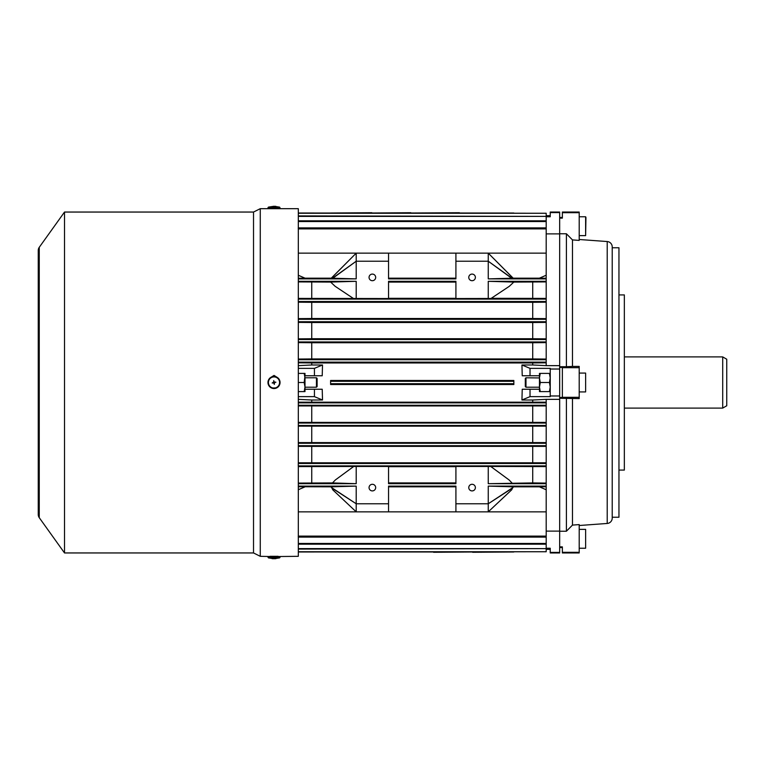 <?xml version="1.0" encoding="UTF-8"?>
<svg xmlns="http://www.w3.org/2000/svg" width="765" height="765" viewBox="0 0 765 765"><rect width="100%" height="100%" fill="white"/><g stroke="black" fill="none" stroke-linecap="round" stroke-linejoin="round"><path stroke-width="1.15" d="M585.627 216.763L585.627 235.63L585.942 217.442L585.627 216.763L579.201 216.763M562.361 217.442L559.664 217.442L559.664 233.765L566.406 233.765L566.406 366.703L572.469 366.425L572.469 239.904L566.406 233.765M562.361 212.689L562.361 212.048L579.201 212.048L579.201 212.689L562.361 212.689L562.361 218.13L559.664 218.13M722.705 408.099L722.705 356.901L726.75 359.234L726.75 405.766L722.705 408.099L624.345 408.099M722.705 356.901L624.345 356.901M618.952 294.917L624.345 294.917L624.345 470.083L618.952 470.083M612.22 247.755L618.952 247.755L618.952 517.245L612.22 517.245M607.219 523.461L607.219 241.539A5.393 5.393 0 0 1 612.22 246.913L612.22 518.087A5.393 5.393 0 0 1 607.219 523.461L579.201 525.507M607.219 241.539L579.201 239.493M572.469 366.425L579.201 366.406L579.201 397.322L562.361 397.322L562.361 367.43L559.664 367.43L559.664 366.703L566.406 366.703M579.201 367.678L562.361 367.678M559.664 546.87L559.664 531.235L566.406 531.235L572.469 525.096L579.201 524.599L579.201 552.952L562.361 552.952L562.361 546.87L559.664 546.87L559.664 547.558L562.361 547.558M579.201 552.311L562.361 552.311M546.191 548.237L550.236 548.237L550.236 552.952L559.664 552.952L559.664 212.048L550.236 212.048L550.236 212.584L559.664 212.584M579.201 212.689L579.201 240.401L572.469 239.904M579.201 397.322L579.201 398.594L559.664 398.297L559.664 397.57L562.361 397.322M572.469 525.096L572.469 398.575M566.406 531.235L566.406 398.297M549.939 216.763L549.423 215.692L546.191 215.692M274.052 375.424L270.466 377.604L274.052 375.424L277.695 377.719L274.052 375.424M64.509 552.952L64.509 212.048L39.254 247.315L38.25 250.451L38.25 514.549L39.254 517.685L39.254 247.315A5.393 5.393 0 0 0 38.25 250.451L38.25 514.549A5.393 5.393 180 0 0 39.254 517.685L64.509 552.952L253.521 552.952L253.521 212.048L260.263 208.682L260.263 556.318L270.638 556.547M64.509 212.048L253.521 212.048M271.518 388.008L276.71 387.903M277.379 556.547L298.312 556.318L298.312 537.116M298.312 536.112L298.312 465.904M298.312 463.485L298.312 301.515M298.312 299.096L298.312 228.888M298.312 227.884L298.312 208.682L260.263 208.682M278.097 556.298L270.007 556.318M585.627 548.237L585.627 529.37L585.627 548.237L579.201 548.237M267.97 557.245L280.047 557.245L280.047 556.547L267.97 556.547L268.419 557.886L273.602 558.689M272.847 557.886L272.12 558.651L273.143 558.689M273.43 558.67L273.679 557.886L273.679 558.689M273.497 557.886L273.334 558.651L275.897 558.651L274.339 558.689L274.339 557.886L274.817 558.689M274.119 557.886L273.947 558.689L273.947 557.886M272.225 558.651L273.535 558.689M272.751 557.886L272.12 558.651M275.266 557.886L275.897 558.651M280.047 207.755L267.97 207.755L267.97 208.453L280.047 208.453L279.598 207.114L274.415 206.311M274.023 206.311L273.43 206.311M273.602 206.311L268.419 207.114L279.598 207.114M275.84 206.349L274.339 206.311M525.976 387.214L525.306 386.545L525.306 378.455L525.976 377.786L525.976 387.214L539.459 387.214L540.262 382.5L549.423 382.5L550.236 377.948L549.423 373.406M539.459 387.052L539.459 391.594L540.262 391.594L539.459 387.052L539.459 377.948L540.262 373.406L539.459 373.406L539.459 377.948L525.976 377.786M549.423 391.594L550.236 387.052L549.423 382.5M540.262 382.5L539.459 377.948M316.452 377.786L317.121 378.455L317.121 386.545L316.452 387.214L316.452 377.786L304.996 377.786M279.856 380.989A6.044 6.044 0 0 0 272.493 376.648A6.044 6.044 0 0 0 268.161 384.011A6.044 6.044 0 0 0 275.515 388.352A6.044 6.044 0 0 0 279.856 380.989M273.679 382.031L273.727 380.616L274.071 381.926L275.897 382.223L274.578 382.557L274.281 384.384L273.947 383.074L272.168 382.978L273.679 382.051A0.555 0.555 0 0 1 273.679 382.041L273.755 381.965A0.593 0.593 0 0 0 273.669 382.012L273.679 382.051M530.021 368.357L530.021 375.758L522.237 375.758L521.94 365.001L530.021 368.357L550.236 368.357L550.236 395.974L559.664 395.974M550.236 369.026L559.664 369.026M372.373 274.09A3.309 3.309 0 0 1 375.682 277.399A3.309 3.309 0 0 1 372.373 280.707A3.309 3.309 0 0 1 369.055 277.399A3.309 3.309 0 0 1 372.373 274.09M372.373 484.293A3.309 3.309 0 0 1 375.682 487.601A3.309 3.309 0 0 1 372.373 490.91A3.309 3.309 0 0 1 369.055 487.601A3.309 3.309 0 0 1 372.373 484.293M472.082 274.09A3.309 3.309 0 0 1 475.39 277.399A3.309 3.309 0 0 1 472.082 280.707A3.309 3.309 0 0 1 468.773 277.399A3.309 3.309 0 0 1 472.082 274.09M472.082 484.293A3.309 3.309 0 0 1 475.39 487.601A3.309 3.309 0 0 1 472.082 490.91A3.309 3.309 0 0 1 468.773 487.601A3.309 3.309 0 0 1 472.082 484.293M330.604 551.986L433.612 551.986M433.612 552.282L472.636 551.986M472.646 552.282L513.851 551.986M513.851 213.014L459.402 213.014M459.392 212.718L410.843 213.014M410.843 212.718L371.809 213.014M371.809 212.718L330.604 213.014M546.191 549.308L549.423 549.308L550.236 548.237M298.264 402.189L546.191 402.189L546.191 399.359L559.664 399.359L559.664 531.111L546.191 531.111M298.264 422.395L546.191 422.395L546.191 405.938L298.264 405.938M298.264 442.6L546.191 442.6L546.191 426.153L298.264 426.153M298.264 462.806L546.191 462.806L546.191 446.368L298.264 446.368M546.191 536.112L546.191 537.116L298.264 537.116L298.264 536.112L546.191 536.112L546.191 466.583L488.252 466.459L488.252 483.69L532.717 482.916L532.717 466.698M530.021 375.758L539.459 375.758M550.236 373.406L539.459 373.406M539.459 389.242L530.021 389.242L530.021 396.643L521.94 399.999L522.237 389.242L530.021 389.242M550.236 395.974L550.236 396.643L530.021 396.643M539.459 391.594L550.236 391.594M546.191 233.889L559.664 233.889L559.664 365.641L546.191 365.641L546.191 362.811L532.717 362.945L532.717 364.982L521.94 364.982M546.191 278.269L546.191 275.237L539.392 278.183L546.191 278.269L546.191 278.881L488.252 278.881L513.181 278.183L488.252 253.148L298.312 253.148M546.191 299.096L546.191 301.515L298.264 301.515L298.264 299.096L546.191 299.096L546.191 281.912L513.803 282.084L509.347 286.282L491.006 298.484L455.911 298.541L455.911 281.31L388.543 281.31L388.543 298.541L298.264 298.417M532.717 318.517L546.191 318.632L546.191 302.194L532.717 302.309L532.717 318.517L311.738 318.517L311.738 302.309L532.717 302.309M532.717 338.732L546.191 338.847L546.191 322.4L532.717 322.514L532.717 338.732L311.738 338.732L311.738 322.514L532.717 322.514M532.717 358.938L546.191 359.062L546.191 342.605L532.717 342.73L532.717 358.938L311.738 358.938L311.738 342.73L532.717 342.73M298.312 391.594L304.996 391.594L304.183 391.594L304.996 387.052L304.183 382.5L304.996 375.758L314.434 375.758L314.434 368.357L322.514 365.001L311.738 364.982L311.738 362.945L532.717 362.945M322.514 364.982L322.218 375.758L314.434 375.758M322.514 399.999L314.434 396.643L314.434 389.242L322.218 389.242L322.514 399.999L311.738 400.019L311.738 402.055M532.717 402.055L532.717 400.019L546.191 399.359M521.94 400.019L532.717 400.019M513.851 383.714L513.851 380.482L330.604 380.482L330.604 384.518L513.851 384.518L513.851 383.714L330.604 383.714M546.191 365.641L532.717 364.982M550.236 212.584L550.236 216.763L549.423 215.692M550.236 216.763L546.191 216.763M304.996 375.758L304.996 373.406L298.312 373.406M298.312 368.357L314.434 368.357M314.434 389.242L304.996 389.242L304.996 377.948L304.183 373.406L304.996 373.406M304.996 391.594L304.996 389.242M314.434 396.643L298.312 396.643M311.738 364.982L298.264 365.641M298.264 362.811L311.738 362.945M298.264 399.359L311.738 400.019M546.191 298.417L491.302 298.302M455.911 298.302L388.543 298.302M546.191 275.237L546.191 228.888L298.264 228.888L298.264 227.884L546.191 227.884L546.191 221.544L298.312 221.544M353.153 298.302L335.108 286.282L330.652 282.084L298.264 281.912M311.738 298.302L311.738 282.084M356.203 298.541L356.203 281.31L330.652 282.084M356.203 281.31L298.312 281.31M356.203 278.881L356.203 253.148L331.274 278.183L356.203 278.881L298.312 278.881M331.274 278.183L305.063 278.183L298.264 275.237M298.264 278.269L305.063 278.183M298.264 483.088L332.507 482.916L356.203 483.69L356.203 466.459L298.264 466.583M356.203 466.459L388.543 466.459L388.543 483.69L455.911 483.69L455.911 466.459L488.252 466.459M455.911 466.698L388.543 466.698M546.191 466.583L546.191 465.904L298.264 465.904L298.264 463.485L546.191 463.485L546.191 462.806M332.507 482.916L335.347 479.971L353.373 466.698M311.738 482.916L311.738 466.698M356.203 483.69L298.312 483.69M546.191 511.852L356.203 511.852L356.203 486.119L331.274 486.817L332.775 489.839L356.203 511.852L298.312 511.852M331.274 486.817L298.264 486.731M298.264 489.763L305.063 486.817M356.203 486.119L298.312 486.119M532.717 298.302L532.717 282.084M513.803 282.084L488.252 281.31L488.252 298.541M546.191 281.912L546.191 281.31L488.252 281.31M539.392 278.183L513.181 278.183M546.191 253.148L488.252 253.148L488.252 278.881M491.073 466.698L509.108 479.971L511.948 482.916M546.191 483.69L488.252 483.69M532.717 482.916L546.191 483.088M513.114 487.41L488.252 503.772L488.252 511.852L511.68 489.839L513.181 486.817L488.252 486.119L488.252 503.772L455.911 503.772L455.911 511.852M546.191 486.731L539.392 486.817L546.191 489.763M539.392 486.817L513.181 486.817M546.191 486.119L488.252 486.119M455.911 282.084L388.543 282.084M311.738 358.938L298.264 359.062M298.264 342.605L311.738 342.73M311.738 318.517L298.264 318.632M298.264 302.194L311.738 302.309M298.264 322.4L311.738 322.514M311.738 338.732L298.264 338.847M532.717 422.27L532.717 406.062M311.738 422.27L311.738 406.062M532.717 462.691L532.717 446.483M311.738 462.691L311.738 446.483M388.543 482.916L455.911 482.916M532.717 442.486L532.717 426.268M311.738 442.486L311.738 426.268M546.191 537.116L546.191 548.61L298.312 548.61M546.191 548.61L298.312 549.088M546.191 543.456L298.312 543.456M546.191 544.183L298.312 544.183M546.191 549.088L546.191 551.747L298.312 551.747M546.191 551.747L298.312 551.986M455.911 486.817L388.543 486.817M455.911 503.772L455.911 486.119L388.543 486.119L388.543 503.772L356.203 503.772L331.341 487.41M546.191 426.153L546.191 425.483L298.312 425.483M546.191 425.483L546.191 423.055L298.312 423.055M546.191 423.055L546.191 422.395M546.191 465.904L546.191 463.485M546.191 446.368L546.191 445.699L298.312 445.699M546.191 445.699L546.191 443.27L298.312 443.27M546.191 443.27L546.191 442.6M546.191 405.938L546.191 405.268L298.312 405.268M546.191 405.268L546.191 402.849L298.312 402.849M546.191 402.849L546.191 402.189M546.191 338.847L546.191 339.517L298.312 339.517M546.191 339.517L546.191 341.945L298.312 341.945M546.191 341.945L546.191 342.605M546.191 301.515L546.191 302.194M546.191 318.632L546.191 319.301L298.312 319.301M546.191 319.301L546.191 322.4M546.191 321.73L298.312 321.73M546.191 359.062L546.191 359.732L298.312 359.732M546.191 359.732L546.191 362.151L298.312 362.151M546.191 362.151L546.191 362.811M511.68 278.269L488.252 261.228L455.911 261.228L455.911 278.881L388.543 278.881L388.543 253.148M455.911 278.183L388.543 278.183M546.191 281.31L546.191 278.881M332.469 278.231L356.203 261.228L388.543 261.228M546.191 221.544L546.191 216.39L298.312 216.39M546.191 216.39L298.312 215.912M546.191 228.888L546.191 227.884M546.191 220.817L298.312 220.817M546.191 215.912L546.191 213.253L298.312 213.253M546.191 213.253L298.312 213.014M455.911 253.148L455.911 261.228M388.543 511.852L388.543 503.772M513.851 381.286L330.604 381.286M550.236 552.416L559.664 552.416M491.006 298.484L509.347 286.282M488.252 253.148L513.114 278.202M488.252 261.228L511.986 278.231M488.252 511.852L511.68 489.839M488.252 503.772L511.986 488.405M490.805 466.516L509.108 479.971M353.449 298.484L335.108 286.282M356.203 253.148L331.341 278.202M356.203 261.228L332.775 278.269M353.65 466.516L335.347 479.971M356.203 511.852L332.775 489.839M356.203 503.772L332.469 488.405M585.627 391.929L585.627 373.071L585.627 391.929L579.201 391.929M298.312 382.5L304.183 382.5M549.423 549.308L549.939 548.237M280.047 557.245L279.598 557.886L268.419 557.886M274.578 557.886L274.578 558.689M279.416 381.104A5.594 5.594 0 0 0 272.608 377.088A5.594 5.594 0 0 0 268.591 383.896A5.594 5.594 0 0 0 275.4 387.912A5.594 5.594 0 0 0 279.416 381.104M579.201 235.63L585.627 235.63M253.521 552.952L260.263 556.318M579.201 529.37L585.627 529.37M279.598 557.886L274.415 558.689M267.97 207.755L268.419 207.114M316.452 387.214L304.996 387.214M579.201 373.071L585.627 373.071"/></g></svg>

